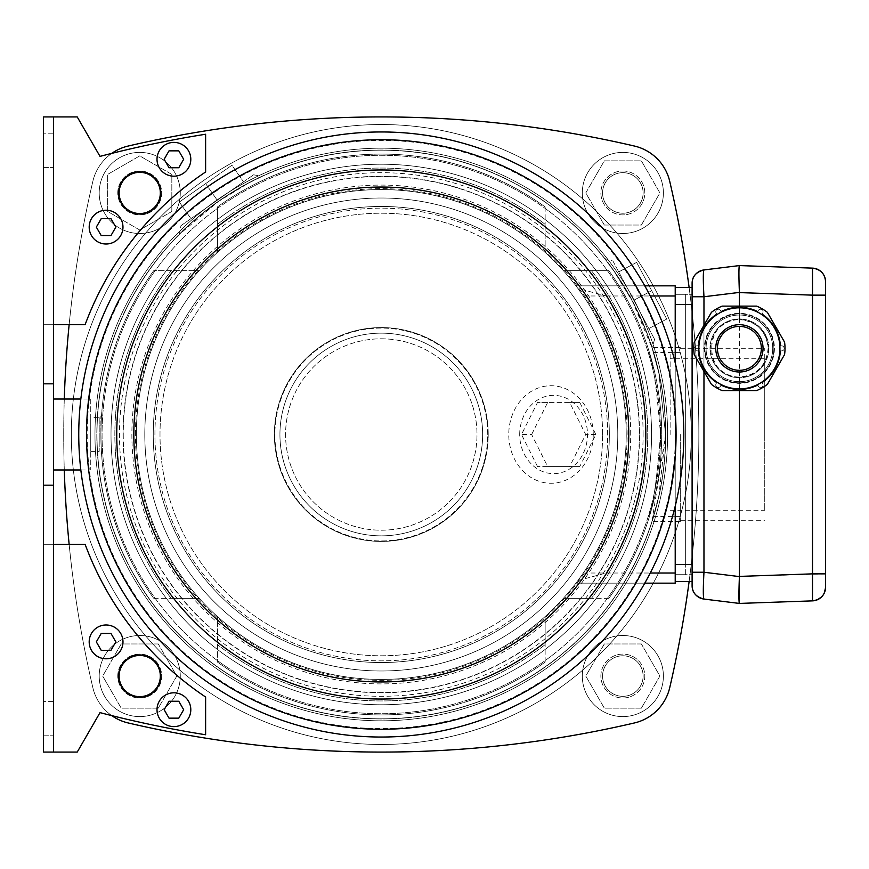 <?xml version="1.0" encoding="UTF-8"?>
<svg xmlns="http://www.w3.org/2000/svg" width="869" height="869" viewBox="0 0 869 869"><rect width="100%" height="100%" fill="white"/><g stroke="black" fill="none" stroke-linecap="round" stroke-linejoin="round"><path stroke-width="0.65" stroke-dasharray="4.34 3.26" d="M689.128 581.459A1114.873 1114.873 0 0 0 689.128 287.541M69.14 544.298A1114.873 1114.873 0 0 0 92.842 687.629A47.295 47.295 0 0 0 128.156 722.954A1114.873 1114.873 0 0 0 634.424 722.954A47.295 47.295 0 0 0 669.738 687.629A1114.873 1114.873 0 0 0 669.738 181.371A47.295 47.295 0 0 0 634.424 146.046A1114.873 1114.873 0 0 0 128.156 146.046A47.295 47.295 0 0 0 92.842 181.371A1114.873 1114.873 0 0 0 92.842 687.629A47.295 47.295 0 0 0 111.743 715.611M111.743 153.389A47.295 47.295 0 0 0 92.842 181.371A1114.873 1114.873 0 0 0 69.14 324.702M64.284 399.023A1114.873 1114.873 0 0 0 64.284 469.977M381.285 679.439A244.939 244.939 0 0 0 626.223 434.5A244.939 244.939 0 0 0 381.285 189.561A244.939 244.939 0 0 0 136.357 434.5A244.939 244.939 0 0 0 381.285 679.439M139.735 655.78A20.269 20.269 0 0 0 122.181 686.195A20.269 20.269 0 0 0 157.289 686.195A20.269 20.269 0 0 0 139.735 655.78A20.269 20.269 0 0 0 122.181 686.195A20.269 20.269 0 0 0 157.289 686.195A20.269 20.269 0 0 0 139.735 655.78A20.269 20.269 0 0 0 122.181 686.195A20.269 20.269 0 0 0 157.289 686.195A20.269 20.269 0 0 0 139.735 655.78A20.269 20.269 0 0 0 122.181 686.195A20.269 20.269 0 0 0 157.289 686.195A20.269 20.269 0 0 0 139.735 655.78A20.269 20.269 0 0 0 122.181 686.195A20.269 20.269 0 0 0 157.289 686.195A20.269 20.269 0 0 0 139.735 655.78A20.269 20.269 0 0 0 122.181 686.195A20.269 20.269 0 0 0 157.289 686.195A20.269 20.269 0 0 0 139.735 655.78M139.735 172.67A20.269 20.269 0 0 0 122.181 203.074A20.269 20.269 0 0 0 157.289 203.074A20.269 20.269 0 0 0 139.735 172.67A20.269 20.269 0 0 0 122.181 203.074A20.269 20.269 0 0 0 157.289 203.074A20.269 20.269 0 0 0 139.735 172.67A20.269 20.269 0 0 0 122.181 203.074A20.269 20.269 0 0 0 157.289 203.074A20.269 20.269 0 0 0 139.735 172.67A20.269 20.269 0 0 0 122.181 203.074A20.269 20.269 0 0 0 157.289 203.074A20.269 20.269 0 0 0 139.735 172.67M622.845 172.67A20.269 20.269 0 0 0 605.291 203.074A20.269 20.269 0 0 0 640.399 203.074A20.269 20.269 0 0 0 622.845 172.67A20.269 20.269 0 0 0 605.291 203.074A20.269 20.269 0 0 0 640.399 203.074A20.269 20.269 0 0 0 622.845 172.67M622.845 655.78A20.269 20.269 0 0 0 605.291 686.195A20.269 20.269 0 0 0 640.399 686.195A20.269 20.269 0 0 0 622.845 655.78A20.269 20.269 0 0 0 605.291 686.195A20.269 20.269 0 0 0 640.399 686.195A20.269 20.269 0 0 0 622.845 655.78A20.269 20.269 0 0 0 605.291 686.195A20.269 20.269 0 0 0 640.399 686.195A20.269 20.269 0 0 0 622.845 655.78A20.269 20.269 0 0 0 605.291 686.195A20.269 20.269 0 0 0 640.399 686.195A20.269 20.269 0 0 0 622.845 655.78A20.269 20.269 0 0 0 605.291 686.195A20.269 20.269 0 0 0 640.399 686.195A20.269 20.269 0 0 0 622.845 655.78A20.269 20.269 0 0 0 605.291 686.195A20.269 20.269 0 0 0 640.399 686.195A20.269 20.269 0 0 0 622.845 655.78M381.285 744.472A309.972 309.972 0 0 0 691.257 434.5A309.972 309.972 0 0 0 381.285 124.528A309.972 309.972 0 0 0 71.323 434.5A309.972 309.972 0 0 0 381.285 744.472M626.223 434.5A244.939 244.939 0 0 1 258.821 646.623A244.939 244.939 0 0 1 258.821 222.377A244.939 244.939 0 0 1 626.223 434.5M617.783 434.5A236.487 236.487 0 0 1 263.046 639.302A236.487 236.487 0 0 1 263.046 229.698A236.487 236.487 0 0 1 617.783 434.5A236.487 236.487 0 0 1 263.046 639.302A236.487 236.487 0 0 1 263.046 229.698A236.487 236.487 0 0 1 617.783 434.5A236.487 236.487 0 0 0 263.046 229.698A236.487 236.487 0 0 0 263.046 639.302A236.487 236.487 0 0 0 617.783 434.5A236.487 236.487 0 0 0 263.046 229.698A236.487 236.487 0 0 0 263.046 639.302A236.487 236.487 0 0 0 617.783 434.5A236.487 236.487 0 0 0 381.285 198.013A236.487 236.487 0 0 0 144.797 434.5A236.487 236.487 0 0 0 381.285 670.987A236.487 236.487 0 0 0 617.783 434.5A236.487 236.487 0 0 0 381.285 198.013A236.487 236.487 0 0 0 144.797 434.5A236.487 236.487 0 0 0 381.285 670.987A236.487 236.487 0 0 0 617.783 434.5M691.257 434.5A309.972 309.972 0 0 1 226.309 702.945A309.972 309.972 0 0 1 226.309 166.055A309.972 309.972 0 0 1 691.257 434.5M665.752 434.5A284.456 284.456 0 0 1 239.062 680.851A284.456 284.456 0 0 1 239.062 188.149A284.456 284.456 0 0 1 665.752 434.5A284.456 284.456 0 0 1 239.062 680.851A284.456 284.456 0 0 1 239.062 188.149A284.456 284.456 0 0 1 665.752 434.5M180.948 225.668L253.574 174.81L180.948 225.668L179.416 234.326L218.293 201.575L248.034 183.37L262.232 176.342C257.8 177.374 242.875 185.977 217.456 202.162C194.406 220.053 181.73 230.774 179.416 234.326M217.261 200.239L190.963 218.651L243.548 181.827L217.261 200.239L205.627 183.631L231.925 165.229L243.548 181.827L231.925 165.229L205.627 183.631L217.261 200.239M612.982 261.102L654.607 339.377L612.982 261.102L604.574 258.527L614.079 271.313L632.339 301.108L652.032 347.796C651.598 343.592 645.167 328.276 632.741 301.858C617.457 275.918 608.061 261.471 604.574 258.527M633.794 300.239L648.861 328.58L633.794 300.239L651.696 290.724L666.762 319.064L648.861 328.58L666.762 319.064L651.696 290.724L633.794 300.239M660.516 434.5A279.221 279.221 0 0 1 381.285 713.721A279.221 279.221 0 0 1 102.064 434.5A279.221 279.221 0 0 1 381.285 155.279A279.221 279.221 0 0 1 660.516 434.5C656.497 484.294 652.391 511.602 648.231 516.425C652.391 511.624 656.486 484.315 660.516 434.5A279.221 279.221 0 0 0 241.68 192.679A279.221 279.221 0 0 0 241.68 676.321A279.221 279.221 0 0 0 660.516 434.5C656.486 384.685 652.391 357.376 648.231 352.575C652.402 357.42 656.497 384.728 660.516 434.5M665.578 434.5A284.293 284.293 0 0 0 239.149 188.291A284.293 284.293 0 0 0 239.149 680.709A284.293 284.293 0 0 0 665.578 434.5L658.843 372.986L651.946 347.502L658.843 372.964L665.578 434.5A284.293 284.293 0 0 1 381.285 718.793A284.293 284.293 0 0 1 97.002 434.5A284.293 284.293 0 0 1 381.285 150.207A284.293 284.293 0 0 1 665.578 434.5L651.946 521.498L658.854 495.982L665.578 434.5M680.275 434.5L680.275 521.498L680.275 434.5M636.629 262.384L618.728 271.899L636.629 262.384L651.696 290.724L636.629 262.384M179.34 202.042L190.963 218.651L179.34 202.042L205.627 183.631L179.34 202.042M100.88 434.5C101.554 410.537 101.554 410.537 100.88 434.5C101.554 410.537 101.554 410.537 100.88 434.5C101.554 458.474 101.554 458.474 100.88 434.5C101.554 458.474 101.554 458.474 100.88 434.5L100.88 415.914L100.88 434.5M675.213 362.818L675.213 506.182M644.787 583.153L575.962 583.153L675.213 583.153L675.213 285.847L575.962 285.847L583.295 295.981A244.939 244.939 0 0 1 583.295 573.019L577.907 580.568A244.939 244.939 0 0 1 563.351 598.35L591.398 598.35L563.351 598.35A244.939 244.939 0 0 0 563.351 270.65A244.939 244.939 0 0 1 577.907 288.432L575.962 285.847L644.787 285.847M675.213 581.459L675.213 564.568L675.213 574.702L685.348 574.702L685.348 564.568L685.348 574.702L675.213 574.702L675.213 564.568L675.213 581.459L692.104 581.459L692.104 294.298L675.213 294.298L685.348 294.298L685.348 564.568L685.348 294.298L675.213 294.298L675.213 574.702L675.213 294.298L692.104 294.298L692.104 564.568L692.104 287.541L675.213 287.541L675.213 304.432L675.213 287.541M217.435 206.941L217.435 252.445L217.435 206.941A280.405 280.405 0 0 1 545.145 206.941L545.145 224.387L545.145 206.941A280.405 280.405 0 0 0 217.435 206.941A280.405 280.405 0 0 1 545.145 206.941A280.405 280.405 0 0 0 217.435 206.941M545.145 252.445L545.145 224.387L545.145 252.445A244.939 244.939 0 0 0 169.173 556.964A244.939 244.939 0 0 0 593.408 556.964A244.939 244.939 0 0 0 381.285 189.561A244.939 244.939 0 0 0 169.173 556.964A244.939 244.939 0 0 0 593.408 556.964A244.939 244.939 0 0 0 381.285 189.561A244.939 244.939 0 0 1 545.145 252.445M217.435 252.445A244.939 244.939 0 0 1 381.285 189.561A244.939 244.939 0 0 0 217.435 252.445M545.145 616.555A244.939 244.939 0 0 1 217.435 616.555L217.435 662.059L217.435 616.555A244.939 244.939 0 0 0 545.145 616.555L545.145 644.613L545.145 616.555M199.229 598.35A244.939 244.939 0 0 1 199.229 270.65L153.737 270.65L199.229 270.65A244.939 244.939 0 0 0 199.229 598.35L171.182 598.35L199.229 598.35M545.145 662.059L545.145 644.613L545.145 662.059A280.405 280.405 0 0 1 217.435 662.059A280.405 280.405 0 0 0 545.145 662.059A280.405 280.405 0 0 1 217.435 662.059A280.405 280.405 0 0 0 545.145 662.059M563.351 270.65L608.843 270.65L563.351 270.65M608.843 598.35L591.398 598.35L608.843 598.35A280.405 280.405 0 0 0 608.843 270.65A280.405 280.405 0 0 1 608.843 598.35A280.405 280.405 0 0 0 608.843 270.65A280.405 280.405 0 0 1 608.843 598.35M153.737 598.35L171.182 598.35L153.737 598.35A280.405 280.405 0 0 1 153.737 270.65A280.405 280.405 0 0 0 153.737 598.35A280.405 280.405 0 0 1 153.737 270.65A280.405 280.405 0 0 0 153.737 598.35M609.332 434.5A228.036 228.036 0 0 0 267.272 237.009A228.036 228.036 0 0 0 267.272 631.991A228.036 228.036 0 0 0 609.332 434.5A228.036 228.036 0 0 0 267.272 237.009A228.036 228.036 0 0 0 267.272 631.991A228.036 228.036 0 0 0 609.332 434.5M577.907 580.568L606.138 573.019A264.089 264.089 0 0 0 606.138 295.981L577.907 288.432M123.257 434.5A258.039 258.039 0 0 0 510.309 657.963A258.039 258.039 0 0 0 510.309 211.037A258.039 258.039 0 0 0 123.257 434.5M94.971 434.5A286.325 286.325 0 0 0 524.452 682.458A286.325 286.325 0 0 0 524.452 186.542A286.325 286.325 0 0 0 94.971 434.5A286.325 286.325 0 0 0 524.452 682.458A286.325 286.325 0 0 0 524.452 186.542A286.325 286.325 0 0 0 94.971 434.5M87.204 434.5A294.091 294.091 0 0 0 528.33 689.193A294.091 294.091 0 0 0 528.33 179.807A294.091 294.091 0 0 0 87.204 434.5A294.091 294.091 0 0 0 528.33 689.193A294.091 294.091 0 0 0 528.33 179.807A294.091 294.091 0 0 0 87.204 434.5M78.753 434.5A302.531 302.531 0 0 0 532.556 696.504A302.531 302.531 0 0 0 532.556 172.496A302.531 302.531 0 0 0 78.753 434.5M86.52 434.5A294.765 294.765 0 0 0 528.678 689.78A294.765 294.765 0 0 0 528.678 179.22A294.765 294.765 0 0 0 86.52 434.5M722.172 390.583L756.627 390.583A45.612 45.612 0 0 0 767.36 384.38L784.588 354.552A45.612 45.612 0 0 0 784.588 342.158L767.36 312.319A45.612 45.612 0 0 0 756.627 306.116L722.172 306.116A45.612 45.612 0 0 0 711.439 312.319L694.212 342.158A45.612 45.612 0 0 0 694.212 354.552L711.439 384.38A45.612 45.612 0 0 0 722.172 390.583M716.697 382.947A41.386 41.386 0 0 1 698.079 350.718A41.386 41.386 0 0 0 716.697 382.947A2.531 2.531 0 0 0 717.023 387.118A2.531 2.531 0 0 0 720.792 385.315A41.386 41.386 0 0 0 758.007 385.315A41.386 41.386 0 0 1 720.792 385.315A2.531 2.531 0 0 1 717.023 387.118A2.531 2.531 0 0 1 716.697 382.947M762.102 382.947A41.386 41.386 0 0 0 780.72 350.718A41.386 41.386 0 0 1 762.102 382.947A2.531 2.531 0 0 1 761.787 387.118A2.531 2.531 0 0 1 758.007 385.315A2.531 2.531 0 0 0 761.787 387.118A2.531 2.531 0 0 0 762.102 382.947M780.72 345.992A41.386 41.386 0 0 0 762.102 313.752A41.386 41.386 0 0 1 780.72 345.992A2.531 2.531 0 0 1 784.164 348.35A2.531 2.531 0 0 1 780.72 350.718A2.531 2.531 0 0 0 784.164 348.35A2.531 2.531 0 0 0 780.72 345.992M758.007 311.384A41.386 41.386 0 0 0 720.792 311.384A41.386 41.386 0 0 1 758.007 311.384A2.531 2.531 0 0 1 761.787 309.581A2.531 2.531 0 0 1 762.102 313.752A2.531 2.531 0 0 0 761.787 309.581A2.531 2.531 0 0 0 758.007 311.384M716.697 313.752A41.386 41.386 0 0 0 698.079 345.992A41.386 41.386 0 0 1 716.697 313.752A2.531 2.531 0 0 1 717.023 309.581A2.531 2.531 0 0 1 720.792 311.384A2.531 2.531 0 0 0 717.023 309.581A2.531 2.531 0 0 0 716.697 313.752M698.079 345.992A2.531 2.531 0 0 0 694.635 348.35A2.531 2.531 0 0 0 698.079 350.718A2.531 2.531 0 0 1 694.635 348.35A2.531 2.531 0 0 1 698.079 345.992M774.42 348.35A35.021 35.021 0 0 1 721.889 378.678A35.021 35.021 0 0 1 721.889 318.021A35.021 35.021 0 0 1 774.42 348.35M717.436 348.35A21.964 21.964 0 0 0 750.381 367.37A21.964 21.964 0 0 0 750.381 329.329A21.964 21.964 0 0 0 717.436 348.35M739.4 381.676A33.326 33.326 0 0 1 710.538 331.686A33.326 33.326 0 0 1 768.261 331.686A33.326 33.326 0 0 1 739.4 381.676A33.326 33.326 0 0 1 706.073 348.35A33.326 33.326 0 0 1 739.4 315.023A33.326 33.326 0 0 1 772.726 348.35A33.326 33.326 0 0 1 739.4 381.676M703.966 269.933C703.097 271.639 703.097 280.578 703.966 296.753L692.104 296.753L692.104 283.348A13.513 13.513 0 0 1 703.966 269.933L739.4 265.577L812.504 268.13L812.504 295.145L825.55 295.145L825.55 281.643A13.513 13.513 0 0 0 825.431 279.872M692.104 283.327L692.104 585.673L692.104 572.247L703.966 572.247C703.097 588.422 703.097 597.361 703.966 599.067L739.302 603.303M739.4 292.592L703.966 296.753L703.966 572.247L739.4 576.592L739.4 292.592L812.504 295.145L812.504 600.87A13.513 13.513 0 0 0 814.383 600.675M739.4 306.116L739.4 319.629C702.51 318.25 702.51 378.449 739.4 377.07C756.812 375.332 766.382 365.762 768.12 348.35C766.382 330.948 756.812 321.367 739.4 319.629M739.4 377.07L739.4 390.583M825.55 281.621L825.55 587.379L825.55 573.855L739.4 576.408M675.213 304.432L692.104 304.432L675.213 304.432L692.104 304.432L692.104 574.702L692.104 564.568L675.213 564.568M675.213 574.702L692.104 574.702L675.213 574.702M739.128 602.391L739.237 603.108M825.55 587.379L825.55 587.357A13.513 13.513 0 0 1 825.431 589.128M824.562 592.419A13.513 13.513 0 0 1 824.268 593.103L821.846 596.655A13.513 13.513 0 0 1 821.759 596.742M818.305 599.338A13.513 13.513 0 0 1 817.642 599.653L816.599 600.077M824.562 276.581A13.513 13.513 0 0 0 824.268 275.897M818.305 269.662A13.513 13.513 0 0 0 817.642 269.347M814.383 268.325A13.513 13.513 0 0 0 812.504 268.13M703.966 599.067A13.513 13.513 0 0 1 692.104 585.652L692.104 585.652M768.12 348.35A28.72 28.72 0 0 1 725.039 373.225A28.72 28.72 0 0 1 725.039 323.485A28.72 28.72 0 0 1 768.12 348.35M773.855 348.35A34.456 34.456 0 0 1 722.172 378.189A34.456 34.456 0 0 1 722.172 318.51A34.456 34.456 0 0 1 773.855 348.35A34.456 34.456 0 0 1 722.172 378.189A34.456 34.456 0 0 1 722.172 318.51A34.456 34.456 0 0 1 773.855 348.35M768.793 348.35A29.394 29.394 0 0 1 724.703 373.8A29.394 29.394 0 0 1 724.703 322.899A29.394 29.394 0 0 1 768.793 348.35A29.394 29.394 0 0 1 724.703 373.8A29.394 29.394 0 0 1 724.703 322.899A29.394 29.394 0 0 1 768.793 348.35M99.196 417.609L99.196 451.391L99.196 417.609L90.745 417.609L90.745 451.391L90.745 417.609M90.745 399.023L90.745 469.977L90.745 399.023L80.839 399.023M53.585 399.023L53.585 469.977L53.585 399.023M53.585 485.174L53.585 383.826M43.45 485.174L43.45 383.826M53.585 324.702L53.585 544.298L43.45 544.298L43.45 752.065L77.232 752.065L100.011 712.623A1114.873 1114.873 0 0 0 205.616 734.761L205.616 697.025A315.882 315.882 0 0 1 85.108 544.298L43.45 544.298L43.45 324.702L85.108 324.702A315.882 315.882 0 0 1 205.616 171.975L205.616 134.239A1114.873 1114.873 0 0 0 100.011 156.377L77.232 116.935L43.45 116.935L43.45 324.702L53.585 324.702L53.585 116.935M118.618 676.06A21.117 21.117 0 0 1 139.735 654.944A21.117 21.117 0 0 1 160.852 676.06A21.117 21.117 0 0 1 139.735 697.166A21.117 21.117 0 0 1 118.618 676.06M173.909 726.603A16.891 16.891 0 0 1 159.277 701.261A16.891 16.891 0 0 1 188.54 701.261A16.891 16.891 0 0 1 173.909 726.603M106.083 658.778A16.891 16.891 0 0 1 91.451 633.436A16.891 16.891 0 0 1 120.715 633.436A16.891 16.891 0 0 1 106.083 658.778M53.585 544.298L53.585 752.065M118.618 192.94A21.117 21.117 0 0 1 139.735 171.834A21.117 21.117 0 0 1 160.852 192.94A21.117 21.117 0 0 1 139.735 214.056A21.117 21.117 0 0 1 118.618 192.94M106.083 244.004A16.891 16.891 0 0 1 91.451 218.673A16.891 16.891 0 0 1 120.715 218.673A16.891 16.891 0 0 1 106.083 244.004M173.909 176.19A16.891 16.891 0 0 1 159.277 150.848A16.891 16.891 0 0 1 188.54 150.848A16.891 16.891 0 0 1 173.909 176.19M43.45 735.174L43.45 701.392L43.45 735.174L53.585 735.174L53.585 701.392L53.585 735.174L43.45 735.174M43.45 167.608L43.45 133.826L43.45 167.608L53.585 167.608L53.585 133.826L53.585 167.608L43.45 167.608M53.585 133.826L43.45 133.826L53.585 133.826M53.585 701.392L43.45 701.392L53.585 701.392M178.786 150.848L169.031 150.848L164.154 159.288L169.031 167.739L178.786 167.739L183.663 159.288L178.786 150.848M110.96 218.673L101.206 218.673L96.329 227.113L101.206 235.564L110.96 235.564L115.838 227.113L110.96 218.673M110.96 633.436L101.206 633.436L96.329 641.887L101.206 650.327L110.96 650.327L115.838 641.887L110.96 633.436M178.786 701.261L169.031 701.261L164.154 709.712L169.031 718.152L178.786 718.152L183.663 709.712L178.786 701.261M160.005 676.06A20.269 20.269 0 0 1 129.6 693.614A20.269 20.269 0 0 1 129.6 658.496A20.269 20.269 0 0 1 160.005 676.06A20.269 20.269 0 0 1 139.735 696.33A20.269 20.269 0 0 1 119.466 676.06A20.269 20.269 0 0 1 139.735 655.78A20.269 20.269 0 0 1 160.005 676.06M643.114 676.06A20.269 20.269 0 0 1 612.71 693.614A20.269 20.269 0 0 1 612.71 658.496A20.269 20.269 0 0 1 643.114 676.06A20.269 20.269 0 0 1 622.845 696.33A20.269 20.269 0 0 1 602.575 676.06A20.269 20.269 0 0 1 622.845 655.78A20.269 20.269 0 0 1 643.114 676.06M643.114 192.94A20.269 20.269 0 0 1 612.71 210.504A20.269 20.269 0 0 1 612.71 175.386A20.269 20.269 0 0 1 643.114 192.94A20.269 20.269 0 0 1 622.845 213.22A20.269 20.269 0 0 1 602.575 192.94A20.269 20.269 0 0 1 622.845 172.67A20.269 20.269 0 0 1 643.114 192.94M160.005 192.94A20.269 20.269 0 0 1 129.6 210.504A20.269 20.269 0 0 1 129.6 175.386A20.269 20.269 0 0 1 160.005 192.94A20.269 20.269 0 0 1 139.735 213.22A20.269 20.269 0 0 1 119.466 192.94A20.269 20.269 0 0 1 139.735 172.67A20.269 20.269 0 0 1 160.005 192.94A20.269 20.269 0 0 0 129.6 175.386A20.269 20.269 0 0 0 129.6 210.504A20.269 20.269 0 0 0 160.005 192.94A20.269 20.269 0 0 0 129.6 175.386A20.269 20.269 0 0 0 129.6 210.504A20.269 20.269 0 0 0 160.005 192.94M634.424 722.954A1114.873 1114.873 0 0 1 128.156 722.954A47.295 47.295 0 0 1 92.842 687.629A1114.873 1114.873 0 0 1 92.842 181.371A47.295 47.295 0 0 1 128.156 146.046A1114.873 1114.873 0 0 1 634.424 146.046A47.295 47.295 0 0 1 669.738 181.371A1114.873 1114.873 0 0 1 669.738 687.629A47.295 47.295 0 0 1 634.424 722.954A1114.873 1114.873 0 0 1 128.156 722.954A47.295 47.295 0 0 1 92.842 687.629A1114.873 1114.873 0 0 1 92.842 181.371A47.295 47.295 0 0 1 128.156 146.046A1114.873 1114.873 0 0 1 634.424 146.046M71.323 434.5A309.972 309.972 0 0 1 381.285 124.528A309.972 309.972 0 0 1 691.257 434.5A309.972 309.972 0 0 1 381.285 744.472A309.972 309.972 0 0 1 71.323 434.5M669.738 181.371A1114.873 1114.873 0 0 1 669.738 687.629M153.248 434.5A228.036 228.036 0 0 1 381.285 206.464A228.036 228.036 0 0 1 609.332 434.5A228.036 228.036 0 0 1 381.285 662.536A228.036 228.036 0 0 1 153.248 434.5M381.285 124.528A309.972 309.972 0 0 0 112.851 589.486A309.972 309.972 0 0 0 649.73 589.486A309.972 309.972 0 0 0 381.285 124.528M381.285 150.044A284.456 284.456 0 0 0 134.934 576.734A284.456 284.456 0 0 0 627.635 576.734A284.456 284.456 0 0 0 381.285 150.044A284.456 284.456 0 0 0 134.934 576.734A284.456 284.456 0 0 0 627.635 576.734A284.456 284.456 0 0 0 381.285 150.044M381.285 206.464A228.036 228.036 0 0 0 183.804 548.524A228.036 228.036 0 0 0 578.776 548.524A228.036 228.036 0 0 0 381.285 206.464M381.285 164.23A270.27 270.27 0 0 0 147.23 569.64A270.27 270.27 0 0 0 615.35 569.64A270.27 270.27 0 0 0 381.285 164.23A270.27 270.27 0 0 0 147.23 569.64A270.27 270.27 0 0 0 615.35 569.64A270.27 270.27 0 0 0 381.285 164.23M519.695 434.5A39.138 33.902 90 0 1 553.586 395.362A39.138 33.902 90 0 1 587.487 434.5A39.138 33.902 90 0 1 553.586 473.638A39.138 33.902 90 0 1 519.695 434.5M537.542 466.599L521.498 434.5L537.542 402.401L569.64 402.401L585.684 434.5L569.64 466.599L537.542 466.599L547.676 466.599L531.632 434.5L521.498 434.5M487.705 434.5A106.42 106.42 0 0 0 328.08 342.343A106.42 106.42 0 0 0 328.08 526.657A106.42 106.42 0 0 0 487.705 434.5A106.42 106.42 0 0 0 328.08 342.343A106.42 106.42 0 0 0 328.08 526.657A106.42 106.42 0 0 0 487.705 434.5M482.643 434.5A101.347 101.347 0 0 0 330.611 346.731A101.347 101.347 0 0 0 330.611 522.269A101.347 101.347 0 0 0 482.643 434.5A101.347 101.347 0 0 0 330.611 346.731A101.347 101.347 0 0 0 330.611 522.269A101.347 101.347 0 0 0 482.643 434.5M643.114 434.5A261.83 261.83 0 0 0 250.381 207.756A261.83 261.83 0 0 0 250.381 661.244A261.83 261.83 0 0 0 643.114 434.5M651.565 434.5A270.27 270.27 0 0 0 246.155 200.435A270.27 270.27 0 0 0 246.155 668.565A270.27 270.27 0 0 0 651.565 434.5A270.27 270.27 0 0 1 381.285 704.77A270.27 270.27 0 0 1 111.015 434.5A270.27 270.27 0 0 1 381.285 164.23A270.27 270.27 0 0 1 651.565 434.5M123.007 434.5A258.278 258.278 0 0 1 510.429 210.83A258.278 258.278 0 0 1 510.429 658.17A258.278 258.278 0 0 1 123.007 434.5M593.234 434.5A48.773 42.233 -90 0 0 551 385.727A48.773 42.233 -90 0 0 508.767 434.5A48.773 42.233 -90 0 0 551 483.273A48.773 42.233 -90 0 0 593.234 434.5M602.575 434.5A221.28 221.28 0 0 0 270.65 242.864A221.28 221.28 0 0 0 270.65 626.136A221.28 221.28 0 0 0 602.575 434.5A221.28 221.28 0 0 1 381.285 655.78A221.28 221.28 0 0 1 160.005 434.5A221.28 221.28 0 0 1 381.285 213.22A221.28 221.28 0 0 1 602.575 434.5M607.637 434.5A226.353 226.353 0 0 0 268.108 238.475A226.353 226.353 0 0 0 268.108 630.525A226.353 226.353 0 0 0 607.637 434.5A226.353 226.353 0 0 0 268.108 238.475A226.353 226.353 0 0 0 268.108 630.525A226.353 226.353 0 0 0 607.637 434.5M630.698 434.5A249.403 249.403 0 0 0 256.583 218.51A249.403 249.403 0 0 0 256.583 650.49A249.403 249.403 0 0 0 630.698 434.5M135.434 434.5A245.862 245.862 0 0 1 504.216 221.584A245.862 245.862 0 0 1 504.216 647.416A245.862 245.862 0 0 1 135.434 434.5M531.632 434.5L547.676 402.401L579.775 402.401L595.819 434.5L579.775 466.599L547.676 466.599M579.775 466.599L569.64 466.599M547.676 402.401L537.542 402.401M579.775 402.401L569.64 402.401M595.819 434.5L585.684 434.5M622.845 213.22A20.269 20.269 0 0 0 640.399 182.805A20.269 20.269 0 0 0 605.291 182.805A20.269 20.269 0 0 0 622.845 213.22A20.269 20.269 0 0 0 640.399 182.805A20.269 20.269 0 0 0 605.291 182.805A20.269 20.269 0 0 0 622.845 213.22A20.269 20.269 0 0 0 640.399 182.805A20.269 20.269 0 0 0 605.291 182.805A20.269 20.269 0 0 0 622.845 213.22A20.269 20.269 0 0 0 640.399 182.805A20.269 20.269 0 0 0 605.291 182.805A20.269 20.269 0 0 0 622.845 213.22M622.845 170.987A21.964 21.964 0 0 1 641.865 203.922A21.964 21.964 0 0 1 603.825 203.922A21.964 21.964 0 0 1 622.845 170.987A21.964 21.964 0 0 1 641.865 203.922A21.964 21.964 0 0 1 603.825 203.922A21.964 21.964 0 0 1 622.845 170.987M622.845 152.401A40.539 40.539 0 0 1 657.952 213.22A40.539 40.539 0 0 1 587.737 213.22A40.539 40.539 0 0 1 622.845 152.401A40.539 40.539 0 0 1 657.952 213.22A40.539 40.539 0 0 1 587.737 213.22A40.539 40.539 0 0 1 622.845 152.401M604.313 225.038L641.376 225.038L659.908 192.94L641.376 160.852L604.313 160.852L585.782 192.94L604.313 225.038L641.376 225.038L659.908 192.94L641.376 160.852L604.313 160.852L585.782 192.94L604.313 225.038M600.881 676.06A21.964 21.964 0 0 1 633.827 657.04A21.964 21.964 0 0 1 633.827 695.07A21.964 21.964 0 0 1 600.881 676.06A21.964 21.964 0 0 1 633.827 657.04A21.964 21.964 0 0 1 633.827 695.07A21.964 21.964 0 0 1 600.881 676.06M582.306 676.06A40.539 40.539 0 0 1 643.114 640.942A40.539 40.539 0 0 1 643.114 711.168A40.539 40.539 0 0 1 582.306 676.06A40.539 40.539 0 0 1 643.114 640.942A40.539 40.539 0 0 1 643.114 711.168A40.539 40.539 0 0 1 582.306 676.06M641.376 643.962L604.313 643.962L585.782 676.06L604.313 708.148L641.376 708.148L659.908 676.06L641.376 643.962L604.313 643.962L585.782 676.06L604.313 708.148L641.376 708.148L659.908 676.06L641.376 643.962M117.771 192.94A21.964 21.964 0 0 1 150.717 173.93A21.964 21.964 0 0 1 150.717 211.96A21.964 21.964 0 0 1 117.771 192.94A21.964 21.964 0 0 1 150.717 173.93A21.964 21.964 0 0 1 150.717 211.96A21.964 21.964 0 0 1 117.771 192.94M99.196 192.94A40.539 40.539 0 0 1 160.005 157.832A40.539 40.539 0 0 1 160.005 228.058A40.539 40.539 0 0 1 99.196 192.94A40.539 40.539 0 0 1 160.005 157.832A40.539 40.539 0 0 1 160.005 228.058A40.539 40.539 0 0 1 99.196 192.94M171.834 211.471L171.834 174.419L139.735 155.888L107.637 174.419L107.637 211.471L139.735 230.003L171.834 211.471L171.834 174.419L139.735 155.888L107.637 174.419L107.637 211.471L139.735 230.003L171.834 211.471M117.771 676.06A21.964 21.964 0 0 1 150.717 657.04A21.964 21.964 0 0 1 150.717 695.07A21.964 21.964 0 0 1 117.771 676.06A21.964 21.964 0 0 1 150.717 657.04A21.964 21.964 0 0 1 150.717 695.07A21.964 21.964 0 0 1 117.771 676.06M99.196 676.06A40.539 40.539 0 0 1 160.005 640.942A40.539 40.539 0 0 1 160.005 711.168A40.539 40.539 0 0 1 99.196 676.06A40.539 40.539 0 0 1 160.005 640.942A40.539 40.539 0 0 1 160.005 711.168A40.539 40.539 0 0 1 99.196 676.06M158.267 643.962L121.204 643.962L102.672 676.06L121.204 708.148L158.267 708.148L176.798 676.06L158.267 643.962L121.204 643.962L102.672 676.06L121.204 708.148L158.267 708.148L176.798 676.06L158.267 643.962M381.285 327.57A106.93 106.93 0 0 1 473.887 487.965A106.93 106.93 0 0 1 288.693 487.965A106.93 106.93 0 0 1 381.285 327.57A106.93 106.93 0 0 1 473.887 487.965A106.93 106.93 0 0 1 288.693 487.965A106.93 106.93 0 0 1 381.285 327.57M381.285 333.153A101.347 101.347 0 0 1 469.064 485.174A101.347 101.347 0 0 1 293.516 485.174A101.347 101.347 0 0 1 381.285 333.153A101.347 101.347 0 0 1 469.064 485.174A101.347 101.347 0 0 1 293.516 485.174A101.347 101.347 0 0 1 381.285 333.153M381.285 338.801A95.699 95.699 0 0 1 464.176 482.349A95.699 95.699 0 0 1 298.404 482.349A95.699 95.699 0 0 1 381.285 338.801A95.699 95.699 0 0 1 476.994 434.5A95.699 95.699 0 0 1 381.285 530.199A95.699 95.699 0 0 1 285.586 434.5A95.699 95.699 0 0 1 381.285 338.801M670.14 434.5L670.14 352.738L670.14 434.5M764.742 358.745L764.742 510.255L764.742 358.745L670.14 358.745M764.742 434.5L764.742 348.686L764.742 434.5M217.435 224.387A266.446 266.446 0 0 1 545.145 224.387A266.446 266.446 0 0 0 217.435 224.387M545.145 644.613A266.446 266.446 0 0 1 217.435 644.613A266.446 266.446 0 0 0 545.145 644.613M591.398 270.65A266.446 266.446 0 0 1 591.398 598.35A266.446 266.446 0 0 0 591.398 270.65M171.182 598.35A266.446 266.446 0 0 1 171.182 270.65A266.446 266.446 0 0 0 171.182 598.35M583.295 573.019L675.213 573.019M583.295 295.981L675.213 295.981M606.138 295.981L650.251 295.981M606.138 573.019L650.251 573.019M703.966 325.256L703.966 371.443M654.607 339.377L652.032 347.796M253.574 174.81L262.232 176.342M680.275 352.575L648.231 352.575M680.275 516.425L648.231 516.425M680.275 347.502L651.946 347.502M680.275 521.498L651.946 521.498M101.499 415.914L100.88 415.914M101.499 453.086L100.88 453.086M90.745 451.391L99.196 451.391M80.839 469.977L90.745 469.977M670.14 510.255L764.742 510.255M670.14 516.262L680.275 516.262M670.14 352.738L680.275 352.738M680.275 520.314L764.742 520.314M680.275 348.686L764.742 348.686"/><path stroke-width="1.3" d="M111.743 715.611A47.295 47.295 0 0 0 128.156 722.954A1114.873 1114.873 0 0 0 634.424 722.954A47.295 47.295 0 0 0 669.738 687.629A1114.873 1114.873 0 0 0 689.128 581.459M689.128 287.541A1114.873 1114.873 0 0 0 669.738 181.371A47.295 47.295 0 0 0 634.424 146.046A1114.873 1114.873 0 0 0 128.156 146.046A47.295 47.295 0 0 0 111.743 153.389M69.14 324.702A1114.873 1114.873 0 0 0 64.284 399.023M64.284 469.977A1114.873 1114.873 0 0 0 69.14 544.298M644.787 285.847L675.213 285.847L675.213 362.818M675.213 506.182L675.213 583.153L644.787 583.153M133.837 434.5A247.459 247.459 0 0 0 505.019 648.806A247.459 247.459 0 0 0 505.019 220.194A247.459 247.459 0 0 0 133.837 434.5M78.753 434.5A302.531 302.531 0 0 0 532.556 696.504A302.531 302.531 0 0 0 532.556 172.496A302.531 302.531 0 0 0 78.753 434.5M86.52 434.5A294.765 294.765 0 0 0 528.678 689.78A294.765 294.765 0 0 0 528.678 179.22A294.765 294.765 0 0 0 86.52 434.5M756.627 390.583L722.172 390.583A45.612 45.612 0 0 1 711.439 384.38L694.212 354.552A45.612 45.612 0 0 1 694.212 342.158L711.439 312.319A45.612 45.612 0 0 1 722.172 306.116L756.627 306.116A45.612 45.612 0 0 1 767.36 312.319L784.588 342.158A45.612 45.612 0 0 1 784.588 354.552L767.36 384.38A45.612 45.612 0 0 1 756.627 390.583M698.861 348.35A40.539 40.539 0 0 0 736.64 388.801A40.539 40.539 0 0 0 779.569 353.857A40.539 40.539 0 0 0 742.159 307.908A40.539 40.539 0 0 0 698.861 348.35M763.047 348.35A23.648 23.648 0 0 1 727.57 368.836A23.648 23.648 0 0 1 727.57 327.874A23.648 23.648 0 0 1 763.047 348.35M761.363 348.35A21.964 21.964 0 0 1 739.4 370.313A21.964 21.964 0 0 1 717.436 348.35A21.964 21.964 0 0 1 739.4 326.396A21.964 21.964 0 0 1 761.363 348.35M692.104 283.327L692.104 283.348A13.513 13.513 0 0 1 703.966 269.933C703.097 271.639 703.097 280.578 703.966 296.753L692.104 296.753L692.104 283.327L692.104 585.652A13.513 13.513 0 0 0 703.966 599.067L739.4 603.423L812.504 600.87L812.504 573.855L825.55 573.855L825.55 281.621L825.55 295.145L812.504 295.145L812.504 268.13A13.513 13.513 0 0 1 825.55 281.643L825.55 281.643M675.213 564.568L692.104 564.568L692.104 581.459L675.213 581.459M675.213 287.541L692.104 287.541L692.104 304.432L675.213 304.432M703.966 269.933C696.221 271.975 692.267 276.331 692.104 283.001C692.267 276.331 696.221 271.975 703.966 269.933L739.4 265.577L812.504 268.13C820.553 269.314 824.898 273.789 825.55 281.545L825.55 281.274M703.966 599.067C696.221 597.025 692.267 592.669 692.104 585.999C692.267 592.669 696.221 597.025 703.966 599.067C703.097 597.361 703.097 588.422 703.966 572.247L739.4 576.592C738.769 592.81 738.769 601.75 739.4 603.423L812.504 600.87A13.513 13.513 0 0 0 825.55 587.357L825.55 573.855L825.55 587.357M739.313 265.653C738.769 268.152 738.791 277.07 739.4 292.408L739.4 306.116M739.4 390.583L739.4 576.408L812.504 573.855L812.504 295.145L739.4 292.592M739.4 265.577L739.4 265.577C738.769 267.25 738.769 276.19 739.4 292.408L703.966 296.753L703.966 325.256M739.128 602.391L739.4 576.408M825.431 589.128A13.513 13.513 0 0 1 824.562 592.419M825.55 587.716L824.268 593.103A13.513 13.513 0 0 1 821.846 596.655L817.642 599.653A13.513 13.513 0 0 1 814.383 600.675M821.759 596.742A13.513 13.513 0 0 1 818.305 599.338M825.431 279.872A13.513 13.513 0 0 0 824.562 276.581M824.268 275.897A13.513 13.513 0 0 0 821.846 272.345M821.759 272.258A13.513 13.513 0 0 0 818.305 269.662M817.642 269.347A13.513 13.513 0 0 0 814.383 268.325M692.104 585.673L692.104 572.247L703.966 572.247L703.966 371.443M53.585 399.023L80.839 399.023M53.585 383.826L53.585 485.174L43.45 485.174L43.45 383.826L53.585 383.826M53.585 324.702L85.108 324.702A315.882 315.882 0 0 1 205.616 171.975L205.616 134.239A1114.873 1114.873 0 0 0 100.011 156.377L77.232 116.935L53.585 116.935L53.585 752.065L77.232 752.065L100.011 712.623A1114.873 1114.873 0 0 0 205.616 734.761L205.616 697.025A315.882 315.882 0 0 1 85.108 544.298L53.585 544.298M139.735 654.944A21.117 21.117 0 0 1 158.017 686.608A21.117 21.117 0 0 1 121.454 686.608A21.117 21.117 0 0 1 139.735 654.944M139.735 171.834A21.117 21.117 0 0 1 158.017 203.498A21.117 21.117 0 0 1 121.454 203.498A21.117 21.117 0 0 1 139.735 171.834M53.585 116.935L43.45 116.935L43.45 752.065L53.585 752.065M173.909 176.19A16.891 16.891 0 0 1 159.277 150.848A16.891 16.891 0 0 1 188.54 150.848A16.891 16.891 0 0 1 173.909 176.19M169.031 150.848L164.154 159.288L169.031 167.739L178.786 167.739L183.663 159.288L178.786 150.848L169.031 150.848M106.083 244.004A16.891 16.891 0 0 1 91.451 218.673A16.891 16.891 0 0 1 120.715 218.673A16.891 16.891 0 0 1 106.083 244.004M101.206 218.673L96.329 227.113L101.206 235.564L110.96 235.564L115.838 227.113L110.96 218.673L101.206 218.673M106.083 658.778A16.891 16.891 0 0 1 91.451 633.436A16.891 16.891 0 0 1 120.715 633.436A16.891 16.891 0 0 1 106.083 658.778M101.206 633.436L96.329 641.887L101.206 650.327L110.96 650.327L115.838 641.887L110.96 633.436L101.206 633.436M173.909 726.603A16.891 16.891 0 0 1 159.277 701.261A16.891 16.891 0 0 1 188.54 701.261A16.891 16.891 0 0 1 173.909 726.603M169.031 701.261L164.154 709.712L169.031 718.152L178.786 718.152L183.663 709.712L178.786 701.261L169.031 701.261M669.738 687.629A47.295 47.295 0 0 1 634.424 722.954M634.424 146.046A47.295 47.295 0 0 1 669.738 181.371M650.251 295.981L675.213 295.981M650.251 573.019L675.213 573.019M116.75 434.5A264.534 264.534 0 0 0 513.557 663.59A264.534 264.534 0 0 0 513.557 205.41A264.534 264.534 0 0 0 116.75 434.5M825.55 587.553L825.55 587.455C824.898 595.211 820.553 599.686 812.504 600.87L816.599 600.077M812.504 268.13C820.564 269.325 824.909 273.8 825.55 281.545M53.585 469.977L80.839 469.977"/></g></svg>
